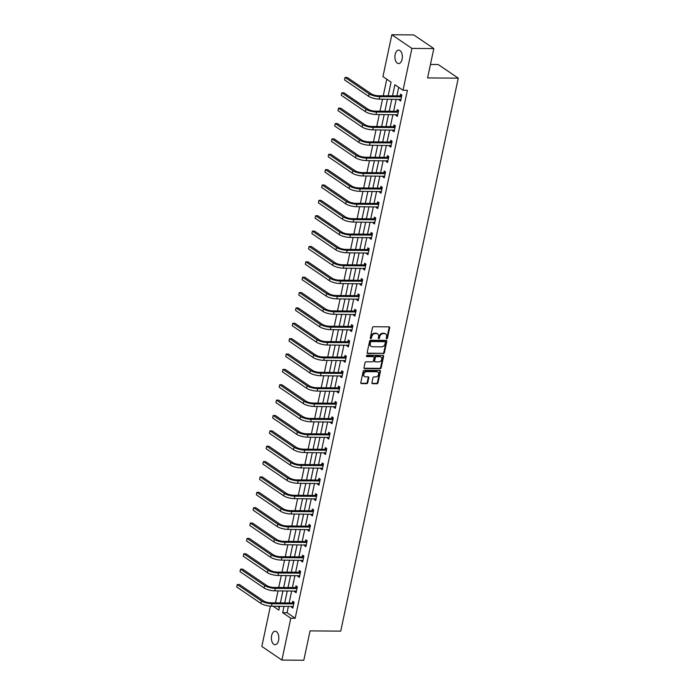 <?xml version="1.0" encoding="UTF-8"?>
<svg xmlns="http://www.w3.org/2000/svg" width="695" height="695" viewBox="0 0 695 695"><rect width="100%" height="100%" fill="white"/><g stroke="black" fill="none" stroke-linecap="round" stroke-linejoin="round"><path stroke-width="1.04" d="M386.741 338.769A0.721 0.565 124.2 0 0 387.489 338.091L389.678 327.823A1.034 0.808 124.2 0 0 389.018 326.85L373.536 326.728A1.034 0.808 124.2 0 0 372.468 327.692L370.287 337.961A0.721 0.565 124.2 0 0 371.486 337.97L371.773 336.641A3.301 2.58 124.2 0 1 375.187 333.565L376.473 333.583A3.301 2.58 124.2 0 1 377.672 333.939A3.301 2.58 124.2 0 1 378.567 336.693L378.288 338.022A0.721 0.565 124.2 0 0 379.487 338.031L379.774 336.701A3.301 2.58 124.2 0 1 383.188 333.635L384.474 333.643A3.301 2.58 124.2 0 1 385.673 334A3.301 2.58 124.2 0 1 386.568 336.754L386.29 338.083A0.721 0.565 124.2 0 0 386.741 338.769M386.29 338.395A0.721 0.565 124.2 0 0 386.95 337.727L389.131 327.449A1.034 0.808 124.2 0 0 389.078 326.85M370.287 338.265A0.721 0.565 124.2 0 0 370.948 337.605L371.234 336.276L371.773 336.641M378.288 338.326A0.721 0.565 124.2 0 0 378.949 337.666L379.227 336.337L379.774 336.701M271.632 635.621A6.733 3.718 90.4 0 1 275.159 631.251A6.733 3.718 90.4 0 1 278.582 640.347A6.733 3.718 90.4 0 1 275.055 644.717A6.733 3.718 90.4 0 1 271.632 635.621M395.16 54.479A6.733 3.718 90.4 0 1 398.687 50.11A6.733 3.718 90.4 0 1 402.11 59.205A6.733 3.718 90.4 0 1 398.583 63.575A6.733 3.718 90.4 0 1 395.16 54.479M371.929 382.737A1.034 0.808 124.2 0 0 372.581 383.709L376.925 383.744A1.034 0.808 124.2 0 0 377.993 382.789L380.417 371.373A1.034 0.808 124.2 0 0 379.765 370.4L364.276 370.287A1.034 0.808 124.2 0 0 363.207 371.243L360.783 382.65A1.034 0.808 124.2 0 0 361.443 383.623L366.691 383.666A1.034 0.808 124.2 0 0 367.751 382.71L368.793 377.828A1.034 0.808 124.2 0 0 368.142 376.846L365.535 376.829A2.763 2.155 124.2 0 1 364.528 376.525A2.763 2.155 124.2 0 1 363.98 373.606A2.763 2.155 124.2 0 1 366.639 371.66L376.829 371.738A2.763 2.155 124.2 0 1 377.837 372.042A2.763 2.155 124.2 0 1 378.384 374.961A2.763 2.155 124.2 0 1 375.726 376.907L374.032 376.899A1.034 0.808 124.2 0 0 372.963 377.854L371.929 382.737M388.175 95.823L391.085 82.149L382.945 76.615L391.841 34.75L413.751 34.924L433.828 48.572L427.59 77.927L458.266 78.161L340.732 631.138L310.057 630.895L303.811 660.25L281.901 660.076L261.824 646.428L270.381 606.153M433.828 48.572L411.918 48.407L403.022 90.272L394.882 84.729L392.519 95.858M288.399 606.327L287.044 612.712L295.184 618.255L407.4 90.298L403.022 90.272M295.184 618.255L290.797 618.22L281.901 660.076M383.319 353.677A1.034 0.808 124.2 0 0 384.387 352.721L386.811 341.306A1.034 0.808 124.2 0 0 386.151 340.333L370.67 340.22A1.034 0.808 124.2 0 0 369.601 341.176L367.177 352.582A1.034 0.808 124.2 0 0 367.829 353.555L382.771 353.312A1.034 0.808 124.2 0 0 383.84 352.348L386.264 340.941A1.034 0.808 124.2 0 0 386.212 340.341M383.614 356.344L381.19 367.751A1.034 0.808 124.2 0 1 380.122 368.715L364.64 368.593A1.034 0.808 124.2 0 1 363.98 367.62L365.023 362.738A1.034 0.808 124.2 0 1 366.083 361.774L372.364 361.826A1.034 0.808 124.2 0 0 373.432 360.861L374.118 357.63A1.034 0.808 124.2 0 0 373.467 356.648L366.925 356.605A0.721 0.565 124.2 0 1 367.212 355.249L382.962 355.371A1.034 0.808 124.2 0 1 383.614 356.344L383.067 355.97L380.643 367.386L381.19 367.751M458.266 78.161L438.189 64.513L430.457 64.453M398.713 87.344L396.897 95.884M396.185 99.263L393.631 111.252M392.918 114.623L390.364 126.62M389.652 129.991L387.098 141.988M386.385 145.359L383.831 157.348M383.119 160.727L380.565 172.716M379.852 176.087L377.298 188.084M376.586 191.455L374.04 203.444M373.319 206.823L370.774 218.812M370.053 222.183L367.507 234.18M366.786 237.551L364.241 249.548M363.52 252.919L360.974 264.908M360.253 268.287L357.708 280.276M356.987 283.647L354.441 295.644M353.72 299.015L351.175 311.004M350.454 314.383L347.908 326.372M347.187 329.743L344.642 341.74M343.921 345.111L341.375 357.108M340.654 360.479L338.109 372.468M337.388 375.847L334.842 387.836M334.13 391.207L331.576 403.204M330.863 406.575L328.309 418.564M327.597 421.943L325.043 433.932M324.33 437.303L321.776 449.3M321.064 452.671L318.51 464.668M317.797 468.039L315.243 480.028M314.531 483.407L311.977 495.396M311.264 498.767L308.71 510.764M307.998 514.135L305.453 526.132M304.731 529.503L302.186 541.492M301.465 544.871L298.919 556.86M298.198 560.231L295.653 572.228M294.932 575.599L292.387 587.588M291.665 590.967L289.12 602.956M399.434 99.289L399.26 100.097L400.624 101.018L401.875 95.111L400.52 94.19L400.181 95.788M396.167 114.649L396.002 115.466L397.358 116.386L398.609 110.479L397.253 109.558L396.915 111.157M392.901 130.017L392.736 130.834L394.091 131.755L395.342 125.847L393.987 124.918L393.648 126.516M389.634 145.385L389.469 146.193L390.825 147.123L392.076 141.207L390.72 140.286L390.382 141.884M386.377 160.745L386.203 161.561L387.558 162.482L388.809 156.575L387.454 155.654L387.115 157.252M383.11 176.113L382.936 176.93L384.292 177.851L385.543 171.943L384.187 171.022L383.849 172.621M379.844 191.481L379.67 192.289L381.025 193.219L382.276 187.303L380.921 186.382L380.582 187.98M376.577 206.849L376.403 207.657L377.759 208.578L379.018 202.671L377.654 201.75L377.315 203.348M373.311 222.209L373.137 223.026L374.492 223.946L375.752 218.039L374.388 217.118L374.049 218.716M370.044 237.577L369.87 238.394L371.226 239.315L372.485 233.407L371.121 232.478L370.783 234.076M366.778 252.945L366.604 253.753L367.959 254.683L369.219 248.767L367.863 247.846L367.516 249.444M363.511 268.313L363.337 269.121L364.693 270.042L365.952 264.135L364.597 263.214L364.25 264.812M360.245 283.673L360.071 284.49L361.426 285.41L362.686 279.503L361.331 278.582L360.992 280.181M356.978 299.041L356.804 299.858L358.16 300.779L359.419 294.862L358.064 293.942L357.725 295.54M353.712 314.409L353.538 315.217L354.893 316.138L356.153 310.231L354.798 309.31L354.459 310.908M350.445 329.769L350.271 330.585L351.627 331.506L352.886 325.599L351.531 324.678L351.192 326.276M347.179 345.137L347.005 345.954L348.36 346.875L349.62 340.967L348.264 340.037L347.926 341.636M343.912 360.505L343.738 361.313L345.094 362.243L346.353 356.327L344.998 355.406L344.659 357.004M340.646 375.873L340.472 376.681L341.827 377.602L343.087 371.695L341.732 370.774L341.393 372.372M337.379 391.233L337.205 392.049L338.569 392.97L339.82 387.063L338.465 386.142L338.126 387.74M334.113 406.601L333.939 407.418L335.303 408.339L336.554 402.422L335.198 401.502L334.86 403.1M330.846 421.969L330.672 422.777L332.036 423.698L333.287 417.791L331.932 416.87L331.593 418.468M327.58 437.329L327.415 438.145L328.77 439.066L330.021 433.159L328.666 432.238L328.327 433.836M324.313 452.697L324.148 453.514L325.503 454.434L326.754 448.527L325.399 447.597L325.06 449.196M321.047 468.065L320.882 468.873L322.237 469.803L323.488 463.886L322.132 462.966L321.794 464.564M317.789 483.433L317.615 484.241L318.97 485.162L320.221 479.255L318.866 478.334L318.527 479.932M314.522 498.793L314.349 499.609L315.704 500.53L316.955 494.623L315.599 493.702L315.261 495.3M311.256 514.161L311.082 514.978L312.437 515.899L313.688 509.982L312.333 509.061L311.994 510.66M307.989 529.529L307.815 530.337L309.171 531.258L310.43 525.351L309.067 524.43L308.728 526.028M304.723 544.889L304.549 545.705L305.904 546.626L307.164 540.719L305.8 539.798L305.461 541.396M301.456 560.257L301.283 561.074L302.638 561.994L303.897 556.087L302.534 555.157L302.195 556.756M298.19 575.625L298.016 576.433L299.371 577.363L300.631 571.446L299.276 570.526L298.928 572.124M294.923 590.993L294.75 591.801L296.105 592.722L297.364 586.815L296.009 585.894L295.662 587.492M291.657 606.353L291.483 607.169L292.838 608.09L294.098 602.183L292.743 601.262L292.404 602.86M386.776 79.221L383.258 95.78M382.537 99.159L379.991 111.148M379.27 114.519L376.725 126.516M376.012 129.887L373.458 141.876M372.746 145.255L370.192 157.244M369.479 160.614L366.925 172.612M366.213 175.983L363.659 187.98M362.946 191.351L360.392 203.34M359.68 206.719L357.126 218.708M356.413 222.079L353.859 234.076M353.147 237.447L350.593 249.436M349.88 252.815L347.326 264.804M346.614 268.174L344.068 280.172M343.347 283.543L340.802 295.54M340.081 298.911L337.535 310.9M336.814 314.279L334.269 326.268M333.548 329.639L331.002 341.636M330.281 345.007L327.736 356.995M327.015 360.375L324.469 372.364M323.748 375.734L321.203 387.732M320.482 391.103L317.936 403.1M317.215 406.471L314.67 418.459M313.949 421.839L311.403 433.828M310.682 437.198L308.137 449.196M307.425 452.567L304.87 464.555M304.158 467.935L301.604 479.924M300.892 483.294L298.337 495.292M297.625 498.663L295.071 510.66M294.359 514.031L291.804 526.019M291.092 529.399L288.538 541.388M287.826 544.758L285.271 556.756M284.559 560.127L282.005 572.124M281.293 575.495L278.738 587.484M278.026 590.863L275.481 602.852M277.531 606.249L279.407 607.526M390.034 87.057L388.783 92.965M386.776 102.426L385.517 108.333M383.51 117.794L382.25 123.701M380.243 133.153L378.983 139.07M376.977 148.522L375.717 154.429M373.71 163.89L372.451 169.797M370.444 179.258L369.184 185.165M367.177 194.617L365.918 200.534M363.911 209.986L362.651 215.893M360.644 225.354L359.385 231.261M357.378 240.713L356.118 246.629M354.111 256.081L352.852 261.989M350.845 271.45L349.585 277.357M347.578 286.818L346.318 292.725M344.312 302.177L343.061 308.094M341.045 317.546L339.794 323.453M337.779 332.914L336.528 338.821M334.512 348.273L333.261 354.189M331.246 363.641L329.995 369.549M327.979 379.01L326.728 384.917M324.713 394.378L323.462 400.285M321.446 409.737L320.195 415.653M318.188 425.105L316.929 431.013M314.922 440.474L313.662 446.381M311.655 455.833L310.396 461.749M308.389 471.201L307.129 477.109M305.122 486.57L303.863 492.477M301.856 501.938L300.596 507.845M298.589 517.297L297.33 523.213M295.323 532.665L294.063 538.573M292.056 548.034L290.797 553.941M288.79 563.393L287.53 569.309M285.523 578.761L284.264 584.669M282.257 594.129L280.997 600.037M391.841 34.75L411.918 48.407M273.152 606.214L278.86 610.097L279.677 606.266M280.398 602.886L282.943 590.898M283.664 587.527L286.21 575.529M286.931 572.159L289.476 560.161M290.197 556.791L292.743 544.802M293.455 541.422L296.009 529.434M296.722 526.063L299.276 514.065M299.988 510.695L302.542 498.706M303.255 495.327L305.809 483.338M306.521 479.967L309.075 467.97M309.788 464.599L312.342 452.601M313.054 449.231L315.608 437.242M316.321 433.862L318.875 421.874M319.587 418.503L322.141 406.506M322.854 403.135L325.399 391.146M326.12 387.767L328.666 375.778M329.387 372.407L331.932 360.41M332.653 357.039L335.198 345.041M335.92 341.671L338.465 329.682M339.186 326.303L341.732 314.314M342.453 310.943L344.998 298.946M345.719 295.575L348.264 283.586M348.986 280.207L351.531 268.218M352.252 264.847L354.798 252.85M355.519 249.479L358.064 237.482M358.785 234.111L361.331 222.122M362.043 218.743L364.597 206.754M365.309 203.383L367.863 191.386M368.576 188.015L371.13 176.026M371.842 172.647L374.397 160.658M375.109 157.287L377.663 145.29M378.375 141.919L380.93 129.922M381.642 126.551L384.196 114.562M384.908 111.183L387.463 99.194M284.02 606.292L282.665 612.686L290.797 618.22M391.798 99.229L389.252 111.217M388.531 114.597L385.986 126.586M385.265 129.956L382.719 141.954M381.998 145.325L379.453 157.313M378.732 160.693L376.186 172.681M375.465 176.052L372.92 188.05M372.199 191.42L369.653 203.418M368.941 206.789L366.387 218.777M365.674 222.157L363.12 234.145M362.408 237.516L359.854 249.514M359.141 252.884L356.587 264.873M355.875 268.253L353.321 280.241M352.608 283.612L350.054 295.61M349.342 298.98L346.788 310.978M346.075 314.349L343.521 326.337M342.809 329.717L340.255 341.705M339.542 345.076L336.997 357.074M336.276 360.444L333.73 372.433M333.009 375.813L330.464 387.801M329.743 391.172L327.197 403.169M326.476 406.54L323.931 418.538M323.21 421.908L320.664 433.897M319.943 437.277L317.398 449.265M316.677 452.636L314.131 464.634M313.41 468.004L310.865 479.993M310.144 483.373L307.598 495.361M306.877 498.732L304.332 510.729M303.611 514.1L301.065 526.098M300.353 529.468L297.799 541.457M297.086 544.837L294.532 556.825M293.82 560.196L291.266 572.193M290.553 575.564L287.999 587.553M287.287 590.932L284.733 602.921M287.044 612.712L282.665 612.686M399.26 100.097L400.815 100.115M396.002 115.466L397.549 115.474M392.736 130.834L394.282 130.842M389.469 146.193L391.016 146.211M386.203 161.561L387.749 161.57M382.936 176.93L384.483 176.938M379.67 192.289L381.216 192.307M376.403 207.657L377.95 207.675M373.137 223.026L374.683 223.034M369.87 238.394L371.417 238.402M366.604 253.753L368.15 253.771M363.337 269.121L364.884 269.13M360.071 284.49L361.617 284.498M356.804 299.858L358.359 299.866M353.538 315.217L355.093 315.235M350.271 330.585L351.826 330.594M347.005 345.954L348.56 345.962M343.738 361.313L345.293 361.331M340.472 376.681L342.027 376.69M337.205 392.049L338.76 392.058M333.939 407.418L335.494 407.426M330.672 422.777L332.227 422.795M327.415 438.145L328.961 438.154M324.148 453.514L325.694 453.522M320.882 468.873L322.428 468.89M317.615 484.241L319.161 484.25M314.349 499.609L315.895 499.618M311.082 514.978L312.628 514.986M307.815 530.337L309.362 530.355M304.549 545.705L306.095 545.714M301.283 561.074L302.829 561.082M298.016 576.433L299.562 576.45M294.75 591.801L296.296 591.819M291.483 607.169L293.029 607.178M385.673 334L385.134 333.635A3.301 2.58 124.2 0 0 383.935 333.27L384.474 333.643M379.227 336.337A3.301 2.58 124.2 0 1 382.641 333.261L383.935 333.27M377.672 333.939L377.133 333.574A3.301 2.58 124.2 0 0 375.934 333.209L376.473 333.583M371.234 336.276A3.301 2.58 124.2 0 1 374.64 333.2L375.934 333.209M367.238 353.19A1.034 0.808 124.2 0 0 367.29 353.19L382.771 353.312M385.378 342.366A0.721 0.565 124.2 0 0 384.917 341.679L371.33 341.575A0.721 0.565 124.2 0 0 370.583 342.253L370.279 343.651A3.301 2.58 124.2 0 0 371.173 346.405A3.301 2.58 124.2 0 0 372.381 346.762L381.668 346.84A3.301 2.58 124.2 0 0 385.082 343.764L385.378 342.366M384.813 341.61A0.721 0.565 124.2 0 0 384.378 341.315L384.917 341.679M371.173 346.405L370.635 346.032A3.301 2.58 124.2 0 1 369.74 343.278L370.035 341.879A0.721 0.565 124.2 0 1 370.783 341.21L384.378 341.315M364.041 368.22A1.034 0.808 124.2 0 0 364.093 368.22L379.583 368.341A1.034 0.808 124.2 0 0 380.643 367.386M373.841 356.761L373.302 356.396A1.034 0.808 124.2 0 0 372.92 356.283L366.474 356.231M378.879 361.878A2.763 2.155 124.2 0 0 381.538 359.923A2.763 2.155 124.2 0 0 380.982 357.004A2.763 2.155 124.2 0 0 379.983 356.7L376.386 356.674A1.034 0.808 124.2 0 0 375.326 357.638L374.64 360.87A1.034 0.808 124.2 0 0 375.291 361.843L378.879 361.878M380.982 357.004L380.443 356.639A2.763 2.155 124.2 0 0 379.435 356.335L379.983 356.7M374.918 361.73L374.37 361.365A1.034 0.808 124.2 0 1 374.092 360.505L374.779 357.265A1.034 0.808 124.2 0 1 375.847 356.309L379.435 356.335M383.067 355.97A1.034 0.808 124.2 0 0 383.014 355.371M377.837 372.042L377.289 371.669A2.763 2.155 124.2 0 0 376.29 371.365L376.829 371.738M364.528 376.525L363.989 376.16A2.763 2.155 124.2 0 1 363.442 373.241A2.763 2.155 124.2 0 1 366.091 371.286L376.29 371.365M360.844 383.258A1.034 0.808 124.2 0 0 360.896 383.258L366.143 383.301A1.034 0.808 124.2 0 0 367.212 382.337L368.246 377.455A1.034 0.808 124.2 0 0 368.194 376.855M371.981 383.345A1.034 0.808 124.2 0 0 372.042 383.345L376.386 383.379A1.034 0.808 124.2 0 0 377.446 382.415L379.878 371.008A1.034 0.808 124.2 0 0 379.817 370.409M401.536 96.709L399.877 95.91L378.445 95.745A5.256 1.52 -168 0 1 371.347 93.868L347.231 77.458L345.041 77.44L369.158 93.851A7.888 2.276 12 0 0 379.8 96.666L401.232 96.831M344.512 79.908L345.041 77.44L344.512 79.908L368.637 96.31A7.888 2.276 12 0 0 379.279 99.133L400.963 99.42M399.877 95.91L401.866 95.102M398.27 112.077L396.61 111.278L375.178 111.113A5.256 1.52 -168 0 1 368.081 109.228L343.964 92.826L341.775 92.809L365.891 109.211A7.888 2.276 12 0 0 376.534 112.034L397.966 112.199M341.245 95.267L341.775 92.809L341.245 95.267L365.37 111.678A7.888 2.276 12 0 0 376.012 114.493L397.696 114.788M396.61 111.278L398.6 110.47M395.003 127.446L393.344 126.646L371.912 126.473A5.256 1.52 -168 0 1 364.814 124.596L340.698 108.194L338.508 108.177L362.625 124.579A7.888 2.276 12 0 0 373.267 127.402L394.699 127.567M337.979 110.635L338.508 108.177L337.979 110.635L362.104 127.046A7.888 2.276 12 0 0 372.746 129.861L394.43 130.156M393.344 126.646L395.333 125.838M391.737 142.805L390.077 142.006L368.645 141.841A5.256 1.52 -168 0 1 361.548 139.964L337.431 123.554L335.242 123.536L359.358 139.947A7.888 2.276 12 0 0 370.001 142.762L391.441 142.927M334.712 126.004L335.242 123.536L334.712 126.004L358.837 142.405A7.888 2.276 12 0 0 369.479 145.229L391.163 145.524M390.077 142.006L392.067 141.198M388.47 158.173L386.811 157.374L365.379 157.209A5.256 1.52 -168 0 1 358.281 155.333L334.165 138.922L331.975 138.904L356.092 155.315A7.888 2.276 12 0 0 366.734 158.13L388.175 158.295M331.454 141.372L331.975 138.904L331.454 141.372L355.571 157.774A7.888 2.276 12 0 0 366.213 160.597L387.897 160.884M386.811 157.374L388.8 156.566M385.204 173.541L383.544 172.742L362.112 172.577A5.256 1.52 -168 0 1 355.015 170.692L330.898 154.29L328.709 154.273L352.825 170.675A7.888 2.276 12 0 0 363.468 173.498L384.908 173.663M328.188 156.731L328.709 154.273L328.188 156.731L352.304 173.142A7.888 2.276 12 0 0 362.946 175.957L384.63 176.252M383.544 172.742L385.534 171.934M381.937 188.901L380.278 188.102L358.846 187.937A5.256 1.52 -168 0 1 351.748 186.06L327.632 169.658L325.442 169.641L349.559 186.043A7.888 2.276 12 0 0 360.201 188.866L381.642 189.031M324.921 172.099L325.442 169.641L324.921 172.099L349.038 188.501A7.888 2.276 12 0 0 359.68 191.325L381.364 191.62M380.278 188.102L382.267 187.294M378.671 204.269L377.02 203.47L355.579 203.305A5.256 1.52 -168 0 1 348.482 201.428L324.365 185.018L322.176 185L346.292 201.411A7.888 2.276 12 0 0 356.935 204.226L378.375 204.391M321.655 187.468L322.176 185L321.655 187.468L345.771 203.87A7.888 2.276 12 0 0 356.413 206.693L378.097 206.98M377.02 203.47L379.001 202.662M375.404 219.637L373.754 218.838L352.313 218.673A5.256 1.52 -168 0 1 345.224 216.788L321.099 200.386L318.909 200.368L343.026 216.771A7.888 2.276 12 0 0 353.668 219.594L375.109 219.759M318.388 202.827L318.909 200.368L318.388 202.827L342.505 219.238A7.888 2.276 12 0 0 353.147 222.053L374.831 222.348M373.754 218.838L375.734 218.03M372.146 235.006L370.487 234.206L349.046 234.033A5.256 1.52 -168 0 1 341.957 232.156L317.832 215.754L315.643 215.737L339.759 232.139A7.888 2.276 12 0 0 350.402 234.962L371.842 235.127M315.122 218.195L315.643 215.737L315.122 218.195L339.238 234.606A7.888 2.276 12 0 0 349.88 237.421L371.564 237.716M370.487 234.206L372.468 233.398M368.88 250.365L367.221 249.566L345.78 249.401A5.256 1.52 -168 0 1 338.691 247.524L314.566 231.114L312.376 231.096L336.493 247.507A7.888 2.276 12 0 0 347.144 250.322L368.576 250.487M311.855 233.563L312.376 231.096L311.855 233.563L335.972 249.965A7.888 2.276 12 0 0 346.614 252.789L368.298 253.084M367.221 249.566L369.201 248.758M365.613 265.733L363.954 264.934L342.513 264.769A5.256 1.52 -168 0 1 335.424 262.892L311.299 246.482L309.11 246.464L333.226 262.875A7.888 2.276 12 0 0 343.877 265.69L365.309 265.855M308.589 248.932L309.11 246.464L308.589 248.932L332.705 265.334A7.888 2.276 12 0 0 343.347 268.157L365.031 268.444M363.954 264.934L365.935 264.126M362.347 281.101L360.688 280.302L339.247 280.137A5.256 1.52 -168 0 1 332.158 278.252L308.033 261.85L305.843 261.833L329.96 278.235A7.888 2.276 12 0 0 340.611 281.058L362.043 281.223M305.322 264.291L305.843 261.833L305.322 264.291L329.439 280.702A7.888 2.276 12 0 0 340.081 283.517L361.765 283.812M360.688 280.302L362.668 279.494M359.08 296.461L357.421 295.662L335.98 295.497A5.256 1.52 -168 0 1 328.891 293.62L304.766 277.218L302.577 277.201L326.702 293.603A7.888 2.276 12 0 0 337.344 296.426L358.776 296.591M302.056 279.659L302.577 277.201L302.056 279.659L326.172 296.061A7.888 2.276 12 0 0 336.814 298.885L358.498 299.18M357.421 295.662L359.402 294.854M355.814 311.829L354.155 311.03L332.723 310.865A5.256 1.52 -168 0 1 325.625 308.988L301.5 292.578L299.31 292.56L323.436 308.971A7.888 2.276 12 0 0 334.078 311.786L355.51 311.951M298.789 295.028L299.31 292.56L298.789 295.028L322.906 311.43A7.888 2.276 12 0 0 333.548 314.253L355.232 314.54M354.155 311.03L356.135 310.222M352.547 327.197L350.888 326.398L329.456 326.233A5.256 1.52 -168 0 1 322.358 324.348L298.242 307.946L296.044 307.928L320.169 324.33A7.888 2.276 12 0 0 330.811 327.154L352.243 327.319M295.523 310.387L296.044 307.928L295.523 310.387L319.639 326.798A7.888 2.276 12 0 0 330.281 329.612L351.965 329.908M350.888 326.398L352.869 325.59M349.281 342.565L347.622 341.766L326.19 341.592A5.256 1.52 -168 0 1 319.092 339.716L294.975 323.314L292.777 323.297L316.903 339.699A7.888 2.276 12 0 0 327.545 342.522L348.977 342.687M292.256 325.755L292.777 323.297L292.256 325.755L316.373 342.166A7.888 2.276 12 0 0 327.024 344.981L348.699 345.276M347.622 341.766L349.602 340.958M346.014 357.925L344.355 357.126L322.923 356.961A5.256 1.52 -168 0 1 315.825 355.084L291.709 338.673L289.511 338.656L313.636 355.067A7.888 2.276 12 0 0 324.278 357.882L345.71 358.047M288.99 341.123L289.511 338.656L288.99 341.123L313.106 357.525A7.888 2.276 12 0 0 323.757 360.349L345.441 360.644M344.355 357.126L346.336 356.318M342.748 373.293L341.089 372.494L319.657 372.329A5.256 1.52 -168 0 1 312.559 370.452L288.442 354.042L286.244 354.024L310.37 370.435A7.888 2.276 12 0 0 321.012 373.25L342.444 373.415M285.723 356.492L286.244 354.024L285.723 356.492L309.848 372.894A7.888 2.276 12 0 0 320.491 375.717L342.175 376.004M341.089 372.494L343.078 371.686M339.481 388.661L337.822 387.862L316.39 387.697A5.256 1.52 -168 0 1 309.292 385.812L285.176 369.41L282.978 369.392L307.103 385.794A7.888 2.276 12 0 0 317.745 388.618L339.177 388.783M282.457 371.851L282.978 369.392L282.457 371.851L306.582 388.262A7.888 2.276 12 0 0 317.224 391.077L338.908 391.372M337.822 387.862L339.812 387.054M336.215 404.03L334.556 403.222L313.124 403.057A5.256 1.52 -168 0 1 306.026 401.18L281.909 384.778L279.72 384.761L303.837 401.163A7.888 2.276 12 0 0 314.479 403.986L335.911 404.151M279.19 387.219L279.72 384.761L279.19 387.219L303.315 403.63A7.888 2.276 12 0 0 313.958 406.445L335.642 406.74M334.556 403.222L336.545 402.414M332.948 419.389L331.289 418.59L309.857 418.425A5.256 1.52 -168 0 1 302.759 416.548L278.643 400.138L276.454 400.12L300.57 416.531A7.888 2.276 12 0 0 311.212 419.346L332.644 419.511M275.924 402.587L276.454 400.12L275.924 402.587L300.049 418.989A7.888 2.276 12 0 0 310.691 421.813L332.375 422.1M331.289 418.59L333.279 417.782M329.682 434.757L328.023 433.958L306.591 433.793A5.256 1.52 -168 0 1 299.493 431.908L275.376 415.506L273.187 415.488L297.304 431.89A7.888 2.276 12 0 0 307.946 434.714L329.378 434.879M272.657 417.947L273.187 415.488L272.657 417.947L296.782 434.358A7.888 2.276 12 0 0 307.425 437.172L329.109 437.468M328.023 433.958L330.012 433.15M326.415 450.125L324.756 449.326L303.324 449.152A5.256 1.52 -168 0 1 296.226 447.276L272.11 430.874L269.921 430.857L294.037 447.259A7.888 2.276 12 0 0 304.679 450.082L326.111 450.247M269.391 433.315L269.921 430.857L269.391 433.315L293.516 449.726A7.888 2.276 12 0 0 304.158 452.541L325.842 452.836M324.756 449.326L326.746 448.518M323.149 465.485L321.49 464.686L300.058 464.521A5.256 1.52 -168 0 1 292.96 462.644L268.843 446.233L266.654 446.216L290.771 462.627A7.888 2.276 12 0 0 301.413 465.442L322.854 465.615M266.124 448.683L266.654 446.216L266.124 448.683L290.249 465.085A7.888 2.276 12 0 0 300.892 467.909L322.576 468.204M321.49 464.686L323.479 463.878M319.882 480.853L318.223 480.054L296.791 479.889A5.256 1.52 -168 0 1 289.693 478.012L265.577 461.602L263.388 461.584L287.504 477.995A7.888 2.276 12 0 0 298.146 480.81L319.587 480.975M262.866 464.051L263.388 461.584L262.866 464.051L286.983 480.453A7.888 2.276 12 0 0 297.625 483.277L319.309 483.564M318.223 480.054L320.213 479.246M316.616 496.221L314.957 495.422L293.525 495.257A5.256 1.52 -168 0 1 286.427 493.372L262.31 476.97L260.121 476.952L284.238 493.354A7.888 2.276 12 0 0 294.88 496.178L316.321 496.343M259.6 479.411L260.121 476.952L259.6 479.411L283.716 495.822A7.888 2.276 12 0 0 294.359 498.636L316.043 498.932M314.957 495.422L316.946 494.614M313.349 511.589L311.69 510.782L290.258 510.617A5.256 1.52 -168 0 1 283.16 508.74L259.044 492.338L256.855 492.321L280.971 508.723A7.888 2.276 12 0 0 291.613 511.546L313.054 511.711M256.333 494.779L256.855 492.321L256.333 494.779L280.45 511.19A7.888 2.276 12 0 0 291.092 514.005L312.776 514.3M311.69 510.782L313.68 509.974M310.083 526.949L308.432 526.15L286.992 525.985A5.256 1.52 -168 0 1 279.894 524.108L255.777 507.697L253.588 507.68L277.705 524.091A7.888 2.276 12 0 0 288.347 526.906L309.788 527.071M253.067 510.147L253.588 507.68L253.067 510.147L277.183 526.549A7.888 2.276 12 0 0 287.826 529.373L309.51 529.659M308.432 526.15L310.413 525.342M306.816 542.317L305.166 541.518L283.725 541.353A5.256 1.52 -168 0 1 276.636 539.468L252.511 523.066L250.322 523.048L274.438 539.459A7.888 2.276 12 0 0 285.08 542.274L306.521 542.439M249.8 525.507L250.322 523.048L249.8 525.507L273.917 541.918A7.888 2.276 12 0 0 284.559 544.732L306.243 545.028M305.166 541.518L307.147 540.71M303.559 557.685L301.899 556.886L280.459 556.721A5.256 1.52 -168 0 1 273.37 554.836L249.244 538.434L247.055 538.417L271.172 554.818A7.888 2.276 12 0 0 281.814 557.642L303.255 557.807M246.534 540.875L247.055 538.417L246.534 540.875L270.65 557.286A7.888 2.276 12 0 0 281.293 560.101L302.977 560.396M301.899 556.886L303.88 556.078M300.292 573.045L298.633 572.246L277.192 572.081A5.256 1.52 -168 0 1 270.103 570.204L245.978 553.793L243.789 553.776L267.905 570.187A7.888 2.276 12 0 0 278.556 573.001L299.988 573.175M243.267 556.243L243.789 553.776L243.267 556.243L267.384 572.645A7.888 2.276 12 0 0 278.026 575.469L299.71 575.764M298.633 572.246L300.614 571.438M297.026 588.413L295.366 587.614L273.926 587.449A5.256 1.52 -168 0 1 266.837 585.572L242.711 569.162L240.522 569.144L264.639 585.555A7.888 2.276 12 0 0 275.289 588.37L296.722 588.535M240.001 571.611L240.522 569.144L240.001 571.611L264.117 588.013A7.888 2.276 12 0 0 274.76 590.837L296.444 591.124M295.366 587.614L297.347 586.806M293.759 603.781L292.1 602.982L270.659 602.817A5.256 1.52 -168 0 1 263.57 600.932L239.445 584.53L237.256 584.512L261.372 600.914A7.888 2.276 12 0 0 272.023 603.738L293.455 603.903M236.734 586.971L237.256 584.512L236.734 586.971L260.851 603.382A7.888 2.276 12 0 0 271.493 606.196L293.177 606.492M292.1 602.982L294.081 602.174M386.95 337.727L387.489 338.091M370.948 337.605L371.486 337.97M378.949 337.666L379.487 338.031M382.641 333.261L383.188 333.635M374.64 333.2L375.187 333.565M389.131 327.449L389.678 327.823M367.29 353.19L367.829 353.555M386.264 340.941L386.811 341.306M383.84 352.348L384.387 352.721M370.783 341.21L371.33 341.575M370.035 341.879L370.583 342.253M369.74 343.278L370.279 343.651M379.583 368.341L380.122 368.715M364.093 368.22L364.64 368.593M372.92 356.283L373.467 356.648M366.491 356.309L366.925 356.605M375.847 356.309L376.386 356.674M374.779 357.265L375.326 357.638M374.092 360.505L374.64 360.87M366.091 371.286L366.639 371.66M368.246 377.455L368.793 377.828M367.212 382.337L367.751 382.71M366.143 383.301L366.691 383.666M360.896 383.258L361.443 383.623M379.878 371.008L380.417 371.373M377.446 382.415L377.993 382.789M376.386 383.379L376.925 383.744M372.042 383.345L372.581 383.709M379.8 96.666L379.279 99.133M369.158 93.851L368.637 96.31M376.534 112.034L376.012 114.493M365.891 109.211L365.37 111.678M373.267 127.402L372.746 129.861M362.625 124.579L362.104 127.046M370.001 142.762L369.479 145.229M359.358 139.947L358.837 142.405M366.734 158.13L366.213 160.597M356.092 155.315L355.571 157.774M363.468 173.498L362.946 175.957M352.825 170.675L352.304 173.142M360.201 188.866L359.68 191.325M349.559 186.043L349.038 188.501M356.935 204.226L356.413 206.693M346.292 201.411L345.771 203.87M353.668 219.594L353.147 222.053M343.026 216.771L342.505 219.238M350.402 234.962L349.88 237.421M339.759 232.139L339.238 234.606M347.144 250.322L346.614 252.789M336.493 247.507L335.972 249.965M343.877 265.69L343.347 268.157M333.226 262.875L332.705 265.334M340.611 281.058L340.081 283.517M329.96 278.235L329.439 280.702M337.344 296.426L336.814 298.885M326.702 293.603L326.172 296.061M334.078 311.786L333.548 314.253M323.436 308.971L322.906 311.43M330.811 327.154L330.281 329.612M320.169 324.33L319.639 326.798M327.545 342.522L327.024 344.981M316.903 339.699L316.373 342.166M324.278 357.882L323.757 360.349M313.636 355.067L313.106 357.525M321.012 373.25L320.491 375.717M310.37 370.435L309.848 372.894M317.745 388.618L317.224 391.077M307.103 385.794L306.582 388.262M314.479 403.986L313.958 406.445M303.837 401.163L303.315 403.63M311.212 419.346L310.691 421.813M300.57 416.531L300.049 418.989M307.946 434.714L307.425 437.172M297.304 431.89L296.782 434.358M304.679 450.082L304.158 452.541M294.037 447.259L293.516 449.726M301.413 465.442L300.892 467.909M290.771 462.627L290.249 465.085M298.146 480.81L297.625 483.277M287.504 477.995L286.983 480.453M294.88 496.178L294.359 498.636M284.238 493.354L283.716 495.822M291.613 511.546L291.092 514.005M280.971 508.723L280.45 511.19M288.347 526.906L287.826 529.373M277.705 524.091L277.183 526.549M285.08 542.274L284.559 544.732M274.438 539.459L273.917 541.918M281.814 557.642L281.293 560.101M271.172 554.818L270.65 557.286M278.556 573.001L278.026 575.469M267.905 570.187L267.384 572.645M275.289 588.37L274.76 590.837M264.639 585.555L264.117 588.013M272.023 603.738L271.493 606.196M261.372 600.914L260.851 603.382M384.639 341.393L385.186 341.758"/></g></svg>
